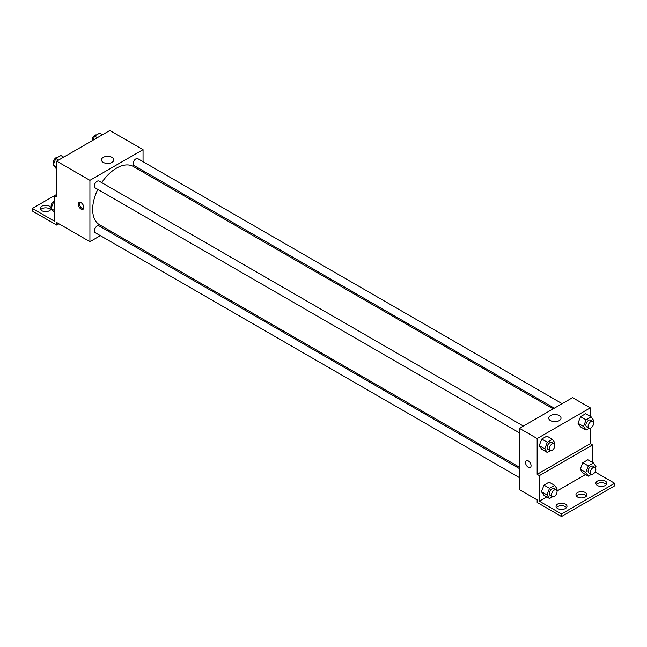 <?xml version="1.0" encoding="UTF-8"?>
<svg xmlns="http://www.w3.org/2000/svg" width="647" height="647" viewBox="0 0 647 647"><rect width="100%" height="100%" fill="white"/><g stroke="black" fill="none" stroke-linecap="round" stroke-linejoin="round"><path stroke-width="0.97" d="M56.701 194.391L54.494 195.669L54.494 221.242L32.35 208.455L54.494 195.669L56.701 196.947L56.701 161.16L109.844 130.476L143.052 149.651L143.052 161.701M81.061 209.094A3.914 2.256 60 0 1 78.505 205.641A3.914 2.256 60 0 1 79.104 202.511A3.914 2.256 60 0 1 83.018 204.767A3.914 2.256 60 0 1 83.018 209.288A3.914 2.256 60 0 1 81.061 209.094M32.35 208.455L32.35 211.011L56.701 225.075L56.701 222.519L89.917 241.687L89.917 180.335L56.701 161.16M523.358 426.058L99.048 181.087A3.914 2.256 120 0 0 96.031 182.13A3.914 2.256 120 0 0 94.325 186.069A3.914 2.256 120 0 0 95.133 187.865L519.444 432.835M519.444 468.59L99.048 225.876A3.914 2.256 120 0 0 96.031 226.927A3.914 2.256 120 0 0 94.325 230.866A3.914 2.256 120 0 0 95.133 232.653L519.444 477.632M109.359 230.461L108.178 231.149M100.35 235.67L89.917 241.687M143.052 170.743L143.052 172.11M89.917 180.335L143.052 149.651M562.146 403.663L137.835 158.685A3.914 2.256 120 0 0 134.819 159.736A3.914 2.256 120 0 0 133.112 163.675A3.914 2.256 120 0 0 133.921 165.47L554.325 408.184M553.136 408.864L133.331 166.497A33.693 19.45 120 0 0 101.708 182.624M97.794 189.401A33.693 19.45 120 0 0 92.658 209.426A33.693 19.45 120 0 0 99.638 224.849L519.444 467.223M111.98 157.367A6.155 3.558 180 0 1 113.783 159.882A6.155 3.558 180 0 1 107.628 163.432A6.155 3.558 180 0 1 101.474 159.882A6.155 3.558 180 0 1 105.275 156.598A6.155 3.558 180 0 1 111.98 157.367M79.743 202.325A3.914 2.256 -120 0 0 82.177 208.447A3.914 2.256 -120 0 0 83.495 208.827M56.701 225.075L58.917 223.797M40.624 209.733A5.483 3.162 180 0 1 49.512 208.771A5.483 3.162 180 0 1 50.644 209.733M51.097 208.69A5.483 3.162 180 0 1 45.436 211.618A5.483 3.162 180 0 1 40.154 208.455A5.483 3.162 180 0 1 43.535 205.536A5.483 3.162 180 0 1 49.512 206.215A5.483 3.162 180 0 1 51.113 208.326M590.299 428.225L590.299 443.656L537.156 474.34L539.372 475.618L539.372 501.182L561.515 513.961L561.515 516.524L537.156 502.46L537.156 499.905L519.444 489.674L519.444 428.322L572.579 397.638L590.299 407.869L590.299 416.369M526.343 460.721A3.914 2.256 -120 0 0 525.744 463.859A3.914 2.256 -120 0 0 528.3 467.304A3.914 2.256 60 0 1 525.744 463.859A3.914 2.256 60 0 1 526.343 460.721A3.914 2.256 60 0 1 530.257 462.977A3.914 2.256 60 0 1 530.257 467.498A3.914 2.256 60 0 1 528.3 467.304A3.914 2.256 -120 0 0 530.257 467.498M537.156 474.34L537.156 438.545L519.444 428.322M578.006 423.243L580.561 426.883L578.006 423.243L580.561 416.652L578.006 423.243L583.545 426.438L586.101 419.846L591.212 416.894L593.768 420.534L593.283 421.804M585.681 413.7L580.561 416.652L585.681 413.7L591.212 416.894M539.218 445.637L541.774 449.277L539.218 445.637L541.774 439.046L539.218 445.637L544.75 448.832L547.313 442.249L552.425 439.297L554.98 442.928L554.487 444.198M546.885 436.094L541.774 439.046L546.885 436.094L552.425 439.297M537.156 438.545L590.299 407.869M559.226 415.576A6.155 3.558 180 0 1 561.03 418.091A6.155 3.558 180 0 1 554.867 421.65A6.155 3.558 180 0 1 548.713 418.091A6.155 3.558 180 0 1 552.514 414.808A6.155 3.558 180 0 1 559.226 415.576M590.299 443.656L592.506 444.934L592.506 462.435M595.046 471.962L614.65 483.285L614.65 485.84L561.515 516.524M614.65 483.285L561.515 513.961M576.428 496.071A5.483 3.162 180 0 1 585.317 495.109A5.483 3.162 180 0 1 586.449 496.071M596.356 484.563A5.483 3.162 180 0 1 601.362 482.678A5.483 3.162 180 0 1 606.376 484.563M556.501 507.572A5.483 3.162 180 0 1 561.515 505.687A5.483 3.162 180 0 1 566.521 507.572M592.506 444.934L539.372 475.618M541.434 491.712L543.99 495.343L541.434 491.712L543.99 485.121L541.434 491.712L546.966 494.906L549.521 488.315L554.641 485.363L557.196 489.003L556.703 490.264M549.101 482.169L543.99 485.121L549.101 482.169L554.641 485.363M580.222 469.31L582.777 472.949L580.222 469.31L582.777 462.726L580.222 469.31L585.761 472.512L588.317 465.921L593.428 462.969L595.984 466.608L595.491 467.87M587.888 459.774L582.777 462.726L587.888 459.774L593.428 462.969M585.527 474.534L557.002 491M546.731 496.928L539.372 501.182M585.317 492.553A5.483 3.162 180 0 1 586.918 494.793A5.483 3.162 180 0 1 581.443 497.955A5.483 3.162 180 0 1 575.959 494.793A5.483 3.162 180 0 1 579.34 491.866A5.483 3.162 180 0 1 585.317 492.553M597.488 485.525A5.483 3.162 180 0 1 595.887 483.285A5.483 3.162 180 0 1 601.362 480.123A5.483 3.162 180 0 1 606.846 483.285A5.483 3.162 180 0 1 603.465 486.204A5.483 3.162 180 0 1 597.488 485.525M557.641 508.534A5.483 3.162 180 0 1 556.032 506.294A5.483 3.162 180 0 1 561.515 503.131A5.483 3.162 180 0 1 566.99 506.294A5.483 3.162 180 0 1 563.61 509.221A5.483 3.162 180 0 1 557.641 508.534M550.419 450.676L547.313 452.471L544.75 448.832M554.034 443.769L551.826 442.491A3.914 2.256 120 0 0 548.81 443.543A3.914 2.256 120 0 0 547.095 447.481A3.914 2.256 120 0 0 547.912 449.269L550.12 450.547A3.914 2.256 120 0 0 554.034 448.29A3.914 2.256 120 0 0 554.034 443.769A3.914 2.256 120 0 0 551.018 444.821A3.914 2.256 120 0 0 549.311 448.759A3.914 2.256 120 0 0 550.12 450.547M547.313 452.471L541.774 449.277M547.313 442.249L541.774 439.046M589.207 428.282L586.101 430.077L583.545 426.438M592.83 421.375L590.614 420.097A3.914 2.256 120 0 0 587.597 421.148A3.914 2.256 120 0 0 585.891 425.087A3.914 2.256 120 0 0 586.7 426.874L588.916 428.152A3.914 2.256 120 0 0 592.83 425.896A3.914 2.256 120 0 0 592.83 421.375A3.914 2.256 120 0 0 589.813 422.426A3.914 2.256 120 0 0 588.107 426.365A3.914 2.256 120 0 0 588.916 428.152M586.101 430.077L580.561 426.883M586.101 419.846L580.561 416.652M552.635 496.742L549.521 498.538L546.966 494.906M556.25 489.844L554.034 488.566A3.914 2.256 120 0 0 551.018 489.609A3.914 2.256 120 0 0 549.311 493.548A3.914 2.256 120 0 0 550.12 495.343L552.336 496.621A3.914 2.256 120 0 0 556.25 494.357A3.914 2.256 120 0 0 556.25 489.844A3.914 2.256 120 0 0 553.234 490.887A3.914 2.256 120 0 0 551.527 494.826A3.914 2.256 120 0 0 552.336 496.621M549.521 498.538L543.99 495.343M549.521 488.315L543.99 485.121M591.423 474.348L588.317 476.143L585.761 472.512M595.046 467.441L592.83 466.163A3.914 2.256 120 0 0 589.813 467.215A3.914 2.256 120 0 0 588.107 471.153A3.914 2.256 120 0 0 588.916 472.949L591.132 474.227A3.914 2.256 120 0 0 595.046 471.962A3.914 2.256 120 0 0 595.046 467.441A3.914 2.256 120 0 0 592.029 468.493A3.914 2.256 120 0 0 590.315 472.431A3.914 2.256 120 0 0 591.132 474.227M588.317 476.143L582.777 472.949M588.317 465.921L582.777 462.726M56.701 169.223L53.232 165.058L55.788 158.466L60.899 155.515L63.689 157.124M56.701 167.063L53.232 165.058M58.578 160.076L55.788 158.466M57.793 157.31A3.914 2.256 120 0 0 54.89 158.685A3.914 2.256 120 0 0 53.361 162.421A3.914 2.256 120 0 0 53.717 163.788M92.966 140.221L94.575 136.072L99.687 133.12L102.477 134.73M97.365 137.682L94.575 136.072M96.581 134.916A3.914 2.256 120 0 0 93.686 136.282A3.914 2.256 120 0 0 92.149 140.027A3.914 2.256 120 0 0 92.214 140.658M54.494 212.734L51.016 208.569L53.572 201.977L54.494 201.452M54.494 210.574L51.016 208.569M54.494 202.511L53.572 201.977M54.494 200.877A3.914 2.256 120 0 0 51.145 205.94A3.914 2.256 120 0 0 51.509 207.307"/></g></svg>
